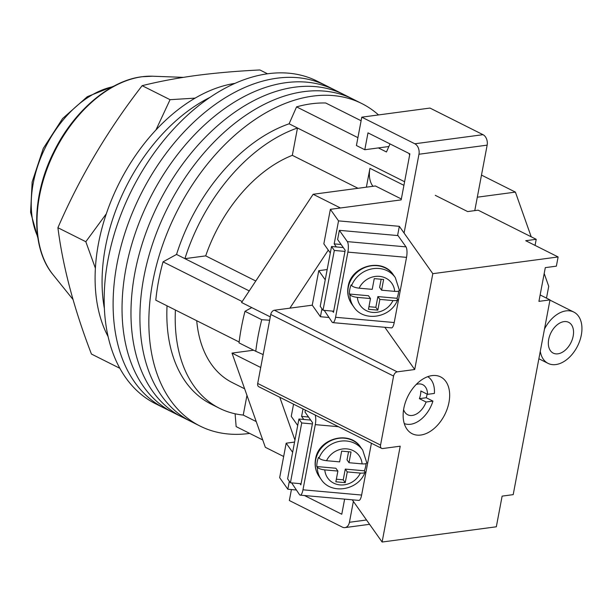<?xml version="1.0" encoding="UTF-8"?>
<svg xmlns="http://www.w3.org/2000/svg" width="612" height="612" viewBox="0 0 612 612"><rect width="100%" height="100%" fill="white"/><g stroke="black" fill="none" stroke-linecap="round" stroke-linejoin="round"><path stroke-width="0.92" d="M249.673 433.403A180.402 116.854 -63.4 0 1 249.053 433.487A180.402 116.854 -63.4 0 1 200.04 426.051L191.105 421.569A180.402 116.854 -63.4 0 1 153.107 242.291A180.402 116.854 -63.4 0 1 303.866 91.639A180.402 116.854 -63.4 0 1 352.879 99.075L343.944 94.592A180.402 116.854 -63.4 0 0 294.93 87.156A180.402 116.854 -63.4 0 0 144.172 237.808A180.402 116.854 -63.4 0 0 182.169 417.086A180.402 116.854 -63.4 0 1 144.172 237.808A180.402 116.854 -63.4 0 1 294.93 87.156A180.402 116.854 -63.4 0 1 343.944 94.592L335.009 90.109A180.402 116.854 -63.4 0 0 285.995 82.674A180.402 116.854 -63.4 0 0 135.237 233.325A180.402 116.854 -63.4 0 0 173.234 412.61A180.402 116.854 -63.4 0 1 135.237 233.325A180.402 116.854 -63.4 0 1 285.995 82.674A180.402 116.854 -63.4 0 1 335.009 90.109L326.074 85.626A180.402 116.854 -63.4 0 0 277.06 78.198A180.402 116.854 -63.4 0 0 126.309 228.85A180.402 116.854 -63.4 0 0 164.299 408.127A180.402 116.854 -63.4 0 1 126.309 228.85A180.402 116.854 -63.4 0 1 277.06 78.198A180.402 116.854 -63.4 0 1 326.074 85.626L317.146 81.144A180.402 116.854 -63.4 0 0 268.125 73.715A180.402 116.854 -63.4 0 0 117.374 224.367A180.402 116.854 -63.4 0 0 155.364 403.645L191.105 421.569A180.402 116.854 -63.4 0 1 153.107 242.291A180.402 116.854 -63.4 0 1 303.866 91.639A180.402 116.854 -63.4 0 1 352.879 99.075L361.814 103.558A180.402 116.854 -63.4 0 1 378.53 114.934M200.04 426.051A180.402 116.854 -63.4 0 1 162.042 246.774A180.402 116.854 -63.4 0 1 312.801 96.122A180.402 116.854 -63.4 0 1 361.814 103.558M409.642 155.081L408.9 153.39M357.913 137.654L296.568 106.878A172.202 111.545 -63.4 0 1 311.347 103.788A172.202 111.545 -63.4 0 1 325.699 102.992L361.111 120.748M390.012 143.919L386.463 151.975L378.384 147.92M239.131 341.993L155.792 300.186A172.202 111.545 -63.4 0 1 163.037 261.852L176.539 254.447A155.8 100.919 -63.4 0 1 289.109 123.8L296.568 106.878M242.184 301.555L163.037 261.852M262.739 439.952L236.148 426.618L235.1 413.781M403.92 185.337L369.946 168.3A26.653 17.266 116.6 0 0 372.96 186.293M369.946 168.3L366.381 187.173M175.415 310.032A155.8 100.919 116.6 0 0 219.44 408.265L211.071 404.065A155.8 100.919 -63.4 0 1 167.038 305.832M219.44 408.265A155.8 100.919 116.6 0 0 243.239 415.066L246.965 395.367M263.152 354.593L255.778 351.28A182.039 117.917 -63.4 0 1 261.745 319.709L269.647 320.229M251.754 307.599L244.991 311.309A182.039 117.917 116.6 0 0 239.024 342.881L255.778 351.28M256.237 421.584L243.239 415.066M404.601 181.733L297.486 128A155.8 100.919 116.6 0 0 184.916 258.647L176.539 254.447M249.229 290.907L184.916 258.647L205.693 255.877A127.097 82.329 116.6 0 1 292.322 155.333L297.486 128L289.109 123.8M244.991 311.309L261.745 319.709M205.693 255.877L255.785 281M292.322 155.333L358.02 188.289M196.72 320.719A127.097 82.329 116.6 0 0 232.315 382.615L244.639 388.796M104.338 308.219A155.8 100.919 -63.4 0 1 210.145 97.3A155.8 100.919 -63.4 0 0 104.338 308.219M108.041 336.478A155.8 100.919 -63.4 0 1 118.965 183.562A155.8 100.919 -63.4 0 1 235.008 83.37M563.981 321.621A17.22 11.154 116.6 0 0 549.591 336.003A17.22 11.154 116.6 0 0 553.217 353.116A17.22 11.154 116.6 0 0 557.892 353.828A17.22 11.154 116.6 0 0 572.289 339.446A17.22 11.154 116.6 0 0 568.655 322.333A17.22 11.154 116.6 0 0 563.981 321.621M540.274 351.342A28.703 18.59 116.6 0 0 548.069 363.375A28.703 18.59 116.6 0 0 555.864 364.561A28.703 18.59 116.6 0 0 579.847 340.593A28.703 18.59 116.6 0 0 573.804 312.066A28.703 18.59 116.6 0 0 566.008 310.888A28.703 18.59 116.6 0 0 544.489 329.057M401.342 198.984L375.401 185.971L313.145 194.279L241.572 302.489L270.282 316.886M283.662 456.498L265.333 447.303L232.009 353.093L260.72 367.491M253.636 350.209L232.009 353.093M546.493 298.136L548.727 286.317L544.19 273.495M481.491 175.093L515.403 192.107L531.208 236.798M515.403 192.107L477.314 197.194M328.277 250.094L289.874 308.157M294.946 440.112L279.791 397.272M313.145 194.279L340.463 207.981M330.304 252.963L323.847 243.836L330.365 209.327L401.174 199.879L409.864 153.872L367.988 132.865L364.798 149.733L388.865 146.52M361.784 117.167L414.829 143.774L483.013 134.678L429.968 108.064L361.784 117.167L356.421 145.534L364.798 149.733M474.774 210.627L487.152 145.143L418.968 154.247A8.201 5.715 -97.6 0 0 414.829 143.774M404.081 233.042L418.968 154.247M483.013 134.678A8.201 5.715 82.4 0 1 487.152 145.143M344.632 499.124L341.771 514.241L304.462 495.521M353.369 501.404L349.429 522.281L366.519 519.993M291.419 489.562L289.346 500.532L342.391 527.146A8.201 5.715 -97.6 0 0 344.931 527.605A8.201 5.715 -97.6 0 0 349.429 522.281M119.355 368.049L91.433 354.042C74.044 308.815 62.868 266.71 57.911 227.718C79.767 177.258 107.85 129.912 142.145 85.68C158.73 81.534 176.784 78.122 196.307 75.46C216.09 72.882 237.288 71.053 259.901 69.967L267.536 73.792M195.151 98.127L170.06 99.687L155.93 130.012M106.312 213.795L85.825 241.725L95.38 268.186M142.145 85.68L170.06 99.687M57.911 227.718L85.825 241.725M344.984 251.41L334.32 250.453L323.021 310.261L333.685 311.217M323.021 310.261L320.229 306.306L331.528 246.506L343.286 247.562M334.32 250.453L331.528 246.506M347.341 241.625L405.993 246.873A8.201 2.364 95.1 0 1 406.536 257.361L347.884 252.113A8.201 2.364 -84.9 0 0 347.341 241.625L339.354 230.334L337.617 239.537L345.199 250.262L333.464 312.365L332.584 311.118M347.884 252.113L335.567 317.284L394.22 322.539A8.201 2.364 95.1 0 1 391.496 327.887L332.844 322.631A8.201 2.364 -84.9 0 1 332.125 322.126L324.23 310.368M405.993 246.873L398.007 235.589L339.354 230.334M394.22 322.539L406.536 257.361M332.844 322.631A8.201 2.364 -84.9 0 0 335.567 317.284M399.2 289.79C399.728 291.06 398.221 291.58 394.679 291.366L381.605 290.195L383.632 279.462L374.246 278.621L372.218 289.354L359.145 288.183C355.442 287.747 352.94 286.867 351.632 285.529L351.127 284.825A25.421 23.049 144.7 0 0 349.804 289.384A25.421 23.049 144.7 0 0 349.391 294.028L349.888 294.732A25.421 23.049 -35.3 0 0 353.79 306.941C363.788 322.578 391.336 317.773 397.601 299.704L396.959 298.289A25.421 23.049 144.7 0 0 398.29 293.729A25.421 23.049 144.7 0 0 398.642 291.082M349.391 294.028L368.485 295.734L370.482 298.557L368.455 309.29L377.834 310.131L379.868 299.398L392.942 300.568C396.484 300.783 397.991 300.255 397.463 298.993M370.482 298.557L357.4 297.386C353.705 296.95 351.204 296.063 349.888 294.732M396.959 298.289L377.872 296.575L375.845 307.308L368.944 306.696M381.146 279.24L379.608 287.38L381.605 290.195M377.872 296.575L379.868 299.398M375.845 307.308L377.834 310.131M299.987 483.633L300.867 484.88L312.602 422.777L305.021 412.052L305.388 410.109M371.415 443.233L361.623 495.054L302.971 489.799L315.287 424.629L338.459 426.702M302.971 489.799A8.201 2.364 95.1 0 1 300.247 495.146L358.9 500.402A8.201 2.364 -84.9 0 0 361.623 495.054M300.247 495.146A8.201 2.364 95.1 0 1 299.528 494.649L291.633 482.883M315.172 415.02A8.201 2.364 95.1 0 1 315.287 424.629M366.037 463.598A25.421 23.049 -35.3 0 1 365.693 466.245A25.421 23.049 -35.3 0 1 364.362 470.804L345.275 469.09L347.264 471.913L360.346 473.084A19.27 17.473 -35.3 0 1 340.043 484.911A19.27 17.473 -35.3 0 1 324.804 469.901C321.109 469.465 318.607 468.578 317.291 467.247A25.421 23.049 144.7 0 0 321.193 479.456L319.196 476.633A25.421 23.049 -35.3 0 1 315.708 459.788A25.421 23.049 -35.3 0 1 335.208 439.056A25.421 23.049 -35.3 0 1 360.705 447.28C349.659 429.8 318.332 438.307 315.532 459.168C314.4 465.587 315.624 471.408 319.196 476.633M336.348 479.211L343.24 479.831L345.237 482.646L335.858 481.805L337.885 471.072L335.889 468.249L316.794 466.543A25.421 23.049 -35.3 0 1 317.207 461.899A25.421 23.049 -35.3 0 1 318.531 457.34L319.036 458.044C320.344 459.382 322.845 460.262 326.548 460.698A19.27 17.473 -35.3 0 1 346.851 448.879A19.27 17.473 -35.3 0 1 362.082 463.888L349.008 462.71L351.036 451.977L341.649 451.136L339.622 461.876L326.548 460.698M321.193 479.456C331.191 495.093 358.739 490.288 365.004 472.219L364.362 470.804M316.794 466.543L317.291 467.247M366.603 462.305C367.131 463.575 365.624 464.095 362.082 463.888M337.885 471.072L324.804 469.901M345.237 482.646L347.264 471.913M364.867 471.508C365.395 472.77 363.888 473.298 360.346 473.084M343.24 479.831L345.275 469.09M349.008 462.71L347.012 459.895L348.549 451.755M301.081 483.732L290.425 482.776L301.724 422.969L298.931 419.021L310.689 420.077M301.724 422.969L312.388 423.925M290.425 482.776L287.625 478.829L298.931 419.021M403.599 409.627A16.807 10.886 116.6 0 0 407.699 414.752A16.807 10.886 116.6 0 0 426.097 402.015L419.396 398.649A16.807 10.886 116.6 0 0 420.482 394.771A16.807 10.886 116.6 0 0 420.842 390.984L427.543 394.342A16.807 10.886 116.6 0 0 422.77 384.696A16.807 10.886 116.6 0 0 416.214 384.481M427.543 394.342L434.382 393.432A26.239 16.998 116.6 0 0 427.75 376.686M427.13 394.136A26.239 16.998 -63.4 0 1 426.227 397.739L432.929 401.097A26.239 16.998 116.6 0 1 404.249 423.535M426.097 402.015L432.929 401.097M419.396 398.649L426.227 397.739M448.986 402.313A31.778 20.586 -63.4 0 1 412.159 433.724A31.778 20.586 -63.4 0 1 403.821 408.342A31.778 20.586 -63.4 0 1 440.648 376.923A31.778 20.586 -63.4 0 1 448.986 402.313M435.262 195.327L467.652 211.576L478.14 210.176L536.211 239.307L525.723 240.707L558.113 256.956L556.369 266.151L545.3 267.635L538.927 301.372L549.997 299.888L513.2 494.641L502.123 496.118L496.332 526.787L382.11 542.033L352.244 499.805M540.136 294.946L549.997 299.888M292.635 452.314L286.179 443.187L279.661 477.689L287.831 489.24L289.338 481.246M286.179 443.187L294.571 442.063M293.553 404.172L291.251 416.351L297.707 425.478M257.706 383.456L380.549 445.077A4.1 2.655 116.6 0 0 381.62 448.359L258.777 386.73A4.1 2.655 -63.4 0 1 257.706 383.456L270.741 314.453A4.1 2.655 -63.4 0 1 274.383 310.23L397.226 371.851L414.707 369.518L432.814 273.679L558.113 256.956M321.943 308.731L320.428 316.725L312.258 305.174L274.383 310.23M312.258 305.174L318.776 270.672L325.232 279.799M327.175 269.548L318.776 270.672M308.532 417.017L301.594 416.397L303.759 419.45M301.594 416.397L303.009 408.923M296.239 489.99L287.831 489.24M380.549 445.077L393.585 376.074L270.741 314.453M397.226 371.851A4.1 2.655 116.6 0 0 393.585 376.074M381.62 448.359A4.1 2.655 116.6 0 0 382.737 448.527L400.217 446.194L382.11 542.033M432.814 273.679L399.33 226.325L338.535 220.878L330.365 209.327M338.535 220.878L334.19 243.882L336.355 246.934M397.586 235.551L399.33 226.325M414.707 369.518L384.841 327.29M320.428 316.725L328.835 317.475M334.19 243.882L341.129 244.502M536.211 239.307L535.064 245.389M112.792 86.736A94.302 61.085 116.6 0 0 33.27 183.133A94.302 61.085 116.6 0 0 37.661 236.507M52.984 274.627C30.784 248.021 31.51 196.123 53.657 152.166C73.256 111.713 109.112 80.685 141.839 76.752L152.51 76.217A115.737 74.97 116.6 0 0 142.191 76.737A115.737 74.97 116.6 0 0 51.553 158.018A115.737 74.97 116.6 0 0 52.984 274.627L73.012 299.505M351.793 304.118C348.22 298.893 346.996 293.072 348.129 286.653C350.928 265.792 382.255 257.285 393.302 274.765A25.421 23.049 144.7 0 0 367.804 266.541A25.421 23.049 144.7 0 0 348.305 287.273A25.421 23.049 144.7 0 0 351.793 304.118L353.79 306.941M351.632 285.529A25.421 23.049 -35.3 0 1 372.18 268.813A25.421 23.049 -35.3 0 1 395.298 277.58L393.302 274.765M357.4 297.386A19.27 17.473 144.7 0 0 372.639 312.395A19.27 17.473 144.7 0 0 392.942 300.568M394.679 291.366A19.27 17.473 144.7 0 0 379.448 276.356A19.27 17.473 144.7 0 0 359.145 288.183M366.787 462.794L362.702 450.095A25.421 23.049 144.7 0 0 339.584 441.328A25.421 23.049 144.7 0 0 319.036 458.044M573.804 312.066L549.958 300.11M344.931 527.605L369.579 524.316M548.069 363.375L538.874 358.762M37.883 237.999L30.6 212.318L32.153 181.986L43.291 148.41L62.6 118.537L87.34 96.665L114.123 86.017M152.51 76.217L183.332 77.357M399.384 290.279L395.298 277.58M362.702 450.095L360.705 447.28"/></g></svg>
